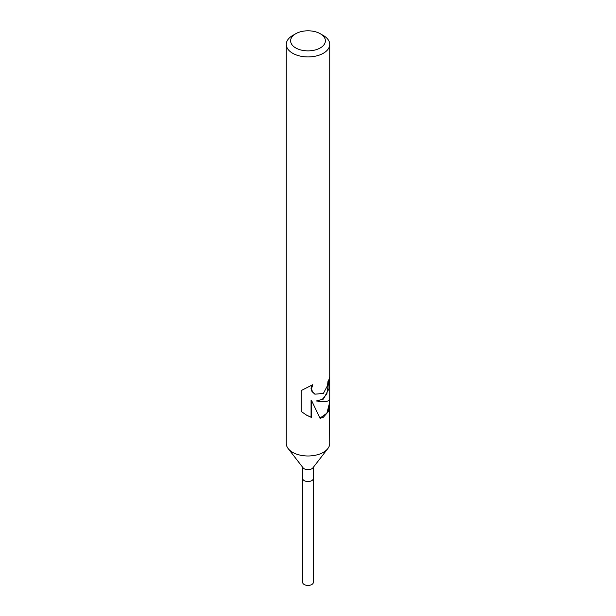 <?xml version="1.0" encoding="UTF-8"?>
<svg xmlns="http://www.w3.org/2000/svg" width="616" height="616" viewBox="0 0 616 616"><rect width="100%" height="100%" fill="white"/><g stroke="black" fill="none" stroke-linecap="round" stroke-linejoin="round"><path stroke-width="0.92" d="M329.398 399.946L329.729 443.458A21.729 12.543 180 0 1 327.835 448.579L312.889 467.867A5.359 3.095 180 0 1 311.788 468.791A5.359 3.095 180 0 1 303.111 467.867L288.165 448.579A21.729 12.543 180 0 1 286.271 443.458L286.271 44.383A21.729 12.543 180 0 1 292.639 35.512L295.711 33.741A17.379 10.033 180 0 1 320.289 33.741A17.379 10.033 180 0 1 320.289 47.933A17.379 10.033 180 0 1 295.711 47.933A17.379 10.033 180 0 1 295.711 33.741L292.639 35.512M313.359 467.259L313.359 478.424A5.359 3.095 180 0 1 311.788 480.611A5.359 3.095 180 0 1 305.952 481.288A5.359 3.095 180 0 1 302.641 478.424L302.641 467.259M327.835 448.579A21.729 12.543 180 0 1 323.361 452.321A21.729 12.543 180 0 1 288.165 448.579M329.729 403.981L328.189 411.788L323.361 417.209L320.104 418.387L311.542 400.477L311.542 417.494L306.676 415.223L301.262 411.503L301.262 390.513L312.812 384.723L311.511 388.681L312.466 391.845L314.915 394.163L323.361 393.462L327.512 385.616L328.005 381.142A21.729 12.543 0 0 0 329.722 376.545L328.959 388.842L323.361 399.106L316.331 400.993L323.361 401.624C327.512 401.547 329.629 400.654 329.729 398.937L329.729 44.383A21.729 12.543 180 0 1 323.361 53.253A21.729 12.543 180 0 1 299.684 55.971A21.729 12.543 180 0 1 286.271 44.383M329.183 379.04L326.827 394.071L322.307 399.33L316.331 400.993M314.745 394.063L312.004 391.584L311.034 388.403L311.896 385.223M306.383 415.053L311.065 417.217L311.065 400.207L311.542 400.477M319.981 418.11L326.873 413.236L329.183 404.235L329.183 400.192M311.065 417.225L311.542 417.494M320.289 33.741L323.361 35.512A21.729 12.543 180 0 1 329.729 44.383M313.359 478.501L313.359 582.343A5.359 3.095 180 0 1 311.788 584.53A5.359 3.095 180 0 1 305.952 585.2A5.359 3.095 180 0 1 302.641 582.343L302.641 478.501M314.961 394.194L314.53 393.947"/></g></svg>
